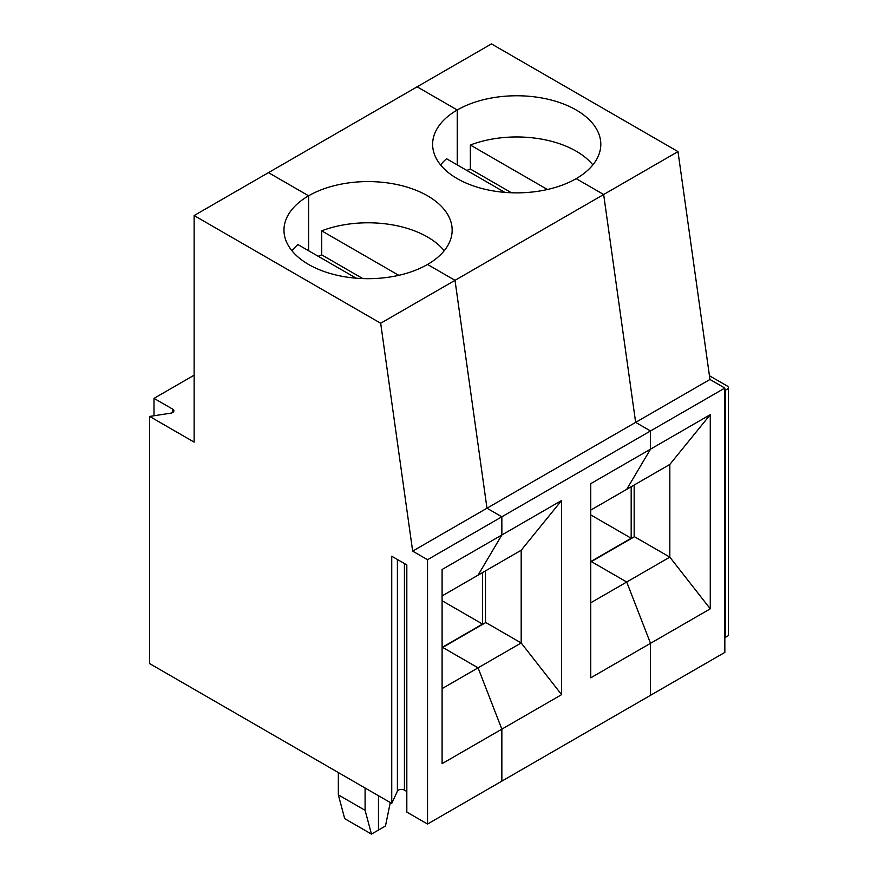 <?xml version="1.0" encoding="UTF-8"?>
<svg xmlns="http://www.w3.org/2000/svg" width="878" height="878" viewBox="0 0 878 878"><rect width="100%" height="100%" fill="white"/><g stroke="black" fill="none" stroke-linecap="round" stroke-linejoin="round"><path stroke-width="1.32" d="M390.282 802.547L385.475 826.011L378.473 830.05L378.473 795.72L378.473 830.05L371.471 834.1L365.094 810.317L365.094 788.005M149.655 416.435L194.137 442.128L194.137 215.549L268.47 172.637L308.606 195.805A84.09 48.553 180 0 1 400.247 185.28A84.09 48.553 180 0 1 452.159 230.135A84.09 48.553 180 0 1 427.531 264.465L455.013 280.334L380.679 323.247L412.66 551.121L427.531 559.703L427.531 824.047L406.821 812.095L406.821 564.916L391.742 556.213L391.742 803.392L149.655 663.614L149.655 416.435L170.76 413.176A4.203 2.425 0 0 0 173.877 410.827A4.203 2.425 0 0 0 172.637 409.115L154.001 398.36L194.137 375.18M590.74 510.107L626.716 489.331L650.51 449.163L650.51 430.966L635.639 422.384L603.658 194.51L576.177 178.64A84.09 48.553 180 0 0 600.804 144.31A84.09 48.553 180 0 0 576.177 109.98A84.09 48.553 180 0 0 457.262 109.98L417.116 86.812L491.45 43.9L677.992 151.598L709.962 379.472L724.833 388.054L724.833 652.398L650.51 695.31L650.51 643.322L710.269 608.816L669.826 557.135L669.826 464.44L626.716 489.331L650.51 449.163L650.51 430.966L635.639 422.384L603.658 194.51L576.177 178.64A84.09 48.553 0 0 1 457.262 178.64A84.09 48.553 0 0 1 432.624 144.31A84.09 48.553 0 0 1 457.262 109.98L457.262 164.91L457.262 109.98L417.116 86.812L268.47 172.637L308.606 195.805A84.09 48.553 180 0 0 283.978 230.135A84.09 48.553 180 0 0 335.89 274.99A84.09 48.553 180 0 0 427.531 264.465L455.013 280.334L486.983 508.208L412.66 551.121M291.924 250.735A84.09 48.553 180 0 1 297.916 244.567L356.172 278.194M371.471 834.1L344.703 818.647L338.337 794.864L338.337 772.552M365.094 810.317L338.337 794.864M482.527 572.577L482.527 624.071L442.095 647.426M677.992 151.598L455.013 280.334L486.983 508.208L501.854 516.791L501.854 534.987L442.095 569.493L442.095 763.651L501.854 729.146L501.854 781.135L427.531 824.047M709.962 379.472L486.983 508.208L501.854 516.791L427.531 559.703M724.833 388.054L501.854 516.791L501.854 534.987L478.071 575.156L442.095 595.932M442.095 688.615L478.071 667.84L442.688 647.415L485.797 622.535L521.181 642.959L521.181 550.265L561.613 500.482L501.854 534.987L478.071 575.156L521.181 550.265M442.095 647.766L442.688 647.415L478.071 667.84L501.854 729.146L561.613 694.641L521.181 642.959L478.071 667.84L501.854 729.146L501.854 781.135L650.51 695.31L650.51 643.322L626.716 582.026L669.826 557.135L634.454 536.71L591.344 561.591L626.716 582.026L590.74 602.791M308.606 195.805L308.606 250.735L308.606 195.805M391.742 803.392L397.394 791.199A4.203 2.425 180 0 1 404.429 790.112L406.821 791.495M194.137 215.549L380.679 323.247M154.001 415.766L154.001 398.36M504.828 192.37L446.562 158.742A84.09 48.553 0 0 0 440.569 164.91M482.527 624.071L442.095 600.728M631.183 486.752L631.183 538.247L590.74 561.602M590.74 561.942L591.344 561.591L626.716 582.026L650.51 643.322L590.74 677.827L590.74 483.668L710.269 414.657L710.269 608.816M485.501 570.865L485.501 622.7M398.777 275.33L321.699 230.837A84.09 48.553 180 0 1 444.213 250.735M321.699 230.837L321.699 254.861A84.09 48.553 180 0 0 318.198 256.277M561.613 694.641L561.613 500.482M362.801 278.589L321.699 254.861M709.446 375.74L727.116 385.947A4.203 2.425 180 0 1 728.345 387.659A4.203 2.425 180 0 1 725.228 390.008L724.833 390.062M728.345 387.659L728.345 634.838A4.203 2.425 180 0 1 725.228 637.176L724.833 637.241M634.157 485.04L634.157 536.875M592.87 164.91A84.09 48.553 0 0 0 576.177 151.181A84.09 48.553 0 0 0 470.356 145.013L547.433 189.505M511.446 192.765L470.356 169.037A84.09 48.553 0 0 0 466.855 170.453M470.356 169.037L470.356 145.013M631.183 538.247L590.74 514.903M669.826 464.44L710.269 414.657M404.429 790.112L404.429 563.533M172.637 409.115L172.637 412.55M397.394 791.199L397.394 559.473M725.228 637.176L725.228 390.008"/></g></svg>
